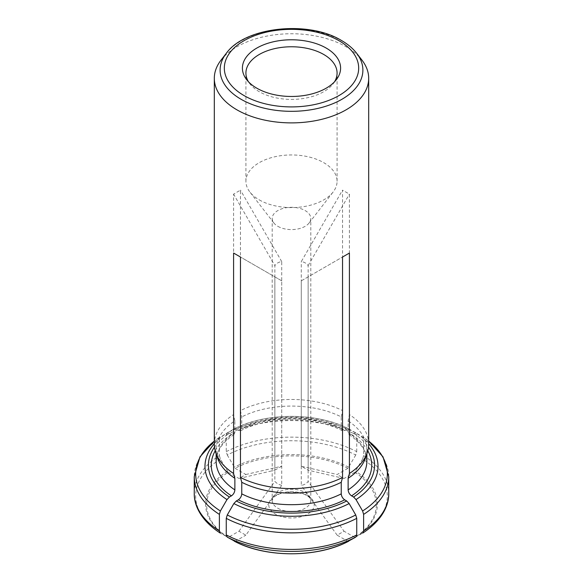 <?xml version="1.0" encoding="UTF-8"?>
<svg xmlns="http://www.w3.org/2000/svg" width="583" height="583" viewBox="0 0 583 583"><rect width="100%" height="100%" fill="white"/><g stroke="black" fill="none" stroke-linecap="round" stroke-linejoin="round"><path stroke-width="0.44" stroke-dasharray="2.92 2.19" d="M194.248 493.276A97.252 56.143 180 0 1 219.383 455.607L219.383 439.05A97.252 56.143 0 0 0 194.248 476.712M214.493 447.139A83.078 47.966 180 0 1 229.418 433.271L231.436 434.437L233.907 434.561L234.876 432.455L234.876 420.875A75.367 43.514 0 0 0 216.133 449.595A75.367 43.514 0 0 0 217.495 457.837M234.876 420.875L233.586 414.571A77.189 44.563 0 0 0 214.311 444.035M219.383 455.607L220.389 459.003L228.179 472.259A84.827 48.972 0 0 0 228.179 537.431L238.957 531.215L245.837 535.179L281.735 485.435L281.735 280.846L240.466 257.023L281.735 280.846M220.389 459.003A95.823 55.327 0 0 0 220.389 533.168L228.179 537.431M229.418 433.271L226.984 433.031L214.311 441.105A95.823 55.327 180 0 1 220.389 436.82L219.383 439.05M226.262 451.643A97.252 56.143 180 0 1 356.738 451.643L355.732 455.031A95.823 55.327 0 0 0 227.268 455.031L226.262 451.643L226.262 435.078L227.268 432.856A95.823 55.327 180 0 1 355.732 432.856L356.738 435.078A97.252 56.143 0 0 0 226.262 435.078M356.738 451.643L356.738 435.078M236.29 429.299A83.078 47.966 180 0 1 346.71 429.299L349.079 429.022C317.56 412.137 265.44 412.137 233.921 429.022L240.633 430.677L241.756 428.483L241.756 416.903L240.466 410.6L240.466 190.145L233.586 194.117L233.586 414.571M346.71 429.299L344.691 430.465L342.367 430.684L341.244 428.483L341.244 416.903A75.367 43.514 0 0 0 241.756 416.903M341.244 416.903L342.534 410.6A77.189 44.563 0 0 0 240.466 410.6M227.268 455.031L235.058 468.287L245.837 474.511L238.957 478.483L274.855 470.182L274.855 265.6L233.586 194.117M355.732 455.031L347.942 468.287A84.827 48.972 0 0 0 235.058 468.287M355.732 432.856L349.144 429.059A86.517 49.949 180 0 0 233.856 429.059L227.268 432.856M362.611 459.003L354.821 472.259A84.827 48.972 0 0 1 354.821 537.431L362.611 533.168A95.823 55.327 0 0 0 362.611 459.003L363.617 455.607L363.617 439.05L362.611 436.82L368.689 441.105A95.823 55.327 180 0 0 362.611 436.82L356.016 433.031A86.517 49.949 180 0 1 368.689 443.75M356.016 433.031L353.582 433.271L351.564 434.437L349.093 434.561L348.124 432.455L348.124 420.875L349.414 414.571L349.414 194.117L342.534 190.145L342.534 410.6M365.505 457.837A75.367 43.514 0 0 0 366.867 449.595A75.367 43.514 0 0 0 348.124 420.875M368.689 444.035A77.189 44.563 0 0 0 349.414 414.571M277.858 226.328A19.297 11.143 0 0 0 309.114 222.998A19.297 11.143 0 0 0 310.797 218.45A19.297 11.143 0 0 0 291.5 207.308A19.297 11.143 0 0 0 272.203 218.45A19.297 11.143 0 0 0 273.886 222.998A19.297 11.143 0 0 0 277.858 226.328M281.735 485.435L277.858 484.058L274.855 481.463L274.855 276.874M274.855 470.182L281.735 466.211L281.735 261.629C278.856 261.942 276.568 263.261 274.855 265.6M347.942 468.287L337.163 474.511L301.265 466.211L308.145 470.182L308.145 265.6C306.432 263.261 304.144 261.942 301.265 261.629L342.534 190.145M301.265 466.211L301.265 261.629M301.265 280.846L342.534 257.023L301.265 280.846L301.265 485.435C304.144 484.918 306.432 483.591 308.145 481.463L308.145 276.874M259.267 199.889A45.583 26.315 0 0 0 333.112 192.018A45.583 26.315 0 0 0 337.083 181.277A45.583 26.315 0 0 0 291.5 154.954A45.583 26.315 0 0 0 245.917 181.277A45.583 26.315 0 0 0 249.888 192.018A45.583 26.315 0 0 0 259.267 199.889M334.54 81.766A45.583 26.315 180 0 1 333.112 83.835A45.583 26.315 180 0 1 259.267 91.699A45.583 26.315 180 0 1 249.888 83.835A45.583 26.315 180 0 1 248.46 81.766M307.569 495.572A22.73 13.117 180 0 1 307.569 514.126A22.73 13.117 180 0 1 275.431 514.126A22.73 13.117 180 0 1 275.431 495.572A22.73 13.117 180 0 1 307.569 495.572M221.037 60.122A77.189 44.563 180 0 1 346.083 46.8A77.189 44.563 180 0 1 361.963 60.122M348.714 541.184L347.942 541.403L337.163 535.179L344.043 531.215L308.145 481.463M234.286 541.184L235.058 541.403A84.827 48.972 0 0 0 347.942 541.403M354.821 472.259L344.043 478.483L337.163 474.511M354.821 537.431L344.043 531.215M235.058 541.403L245.837 535.179M228.179 472.259L238.957 478.483M238.957 531.215L274.855 481.463M337.163 535.179L301.265 485.435M308.145 265.6L349.414 194.117M344.043 478.483L308.145 470.182M281.735 261.629L240.466 190.145M245.837 474.511L281.735 466.211M231.436 434.437A80.228 46.319 0 0 0 215.207 450.812M234.876 432.455A75.367 43.514 0 0 0 216.133 461.175L218.115 451.898C220.753 445.689 226.044 439.925 233.987 434.605M227.414 471.151A85.912 49.599 0 0 0 227.414 537.213M214.311 443.75A86.517 49.949 180 0 1 226.984 433.031M344.691 430.465A80.228 46.319 0 0 0 238.309 430.465M341.244 428.483A75.367 43.514 0 0 0 241.756 428.483M348.714 467.18A85.912 49.599 0 0 0 234.286 467.18M363.617 455.607A97.252 56.143 180 0 1 388.752 493.276M388.752 476.712A97.252 56.143 0 0 0 363.617 439.05M353.582 433.271A83.078 47.966 180 0 1 368.507 447.139M367.793 450.812A80.228 46.319 0 0 0 351.564 434.437M349.013 434.605C356.956 439.925 362.247 445.689 364.885 451.898L366.867 461.175A75.367 43.514 0 0 0 348.124 432.455M355.586 537.213A85.912 49.599 0 0 0 355.586 471.151M277.858 508.259A19.297 11.143 0 0 0 298.882 510.672A19.297 11.143 0 0 0 310.797 500.382A19.297 11.143 0 0 0 291.5 489.239A19.297 11.143 0 0 0 272.203 500.382A19.297 11.143 0 0 0 277.858 508.259M226.328 53.286A71.388 41.218 180 0 1 341.981 40.963A71.388 41.218 180 0 1 356.672 53.286M216.133 453.749L216.133 449.595M342.367 430.771C315.104 416.145 267.896 416.145 240.633 430.771M366.867 453.749L366.867 449.595M272.203 218.45L272.203 500.382L273.289 497.933C273.041 497.372 275.307 495.951 280.102 493.677L290.953 491.812L302.861 493.663C306.614 495.259 308.815 496.592 309.471 497.656L310.797 500.382L310.797 218.45M309.114 222.998L333.112 192.018M273.886 222.998L249.888 192.018M337.083 181.277L337.083 73.086M245.917 181.277L245.917 73.086M333.112 83.835L336.318 79.696M249.888 83.835L246.682 79.696"/><path stroke-width="0.87" d="M219.383 530.945A97.252 56.143 180 0 1 194.248 493.276C193.957 506.161 201.813 521.166 220.323 533.132L219.383 530.945L219.383 514.381L220.389 510.992A95.823 55.327 180 0 1 214.311 441.127L199.984 456.839L194.248 476.712A97.252 56.143 0 0 0 219.383 514.381M220.389 510.992L226.984 499.587L229.418 497.022L231.436 495.856C233.484 494.391 234.636 492.402 234.876 489.895L234.876 478.315L233.586 473.498L233.586 253.051L240.466 257.023L233.586 253.051M214.311 78.319A77.189 44.563 180 0 1 221.037 60.122L226.328 53.286A71.388 41.218 180 0 0 291.5 111.324A71.388 41.218 180 0 0 356.672 53.286L361.963 60.122A77.189 44.563 180 0 1 368.689 78.319A77.189 44.563 180 0 1 318.777 120.011A77.189 44.563 180 0 1 233.586 107.782A77.189 44.563 180 0 1 214.311 78.319L214.311 444.035A77.189 44.563 0 0 0 215.71 452.481L217.495 457.837A75.367 43.514 0 0 0 234.876 478.315M215.71 452.481A77.189 44.563 0 0 0 233.586 473.498M363.617 530.945L363.617 514.381A97.252 56.143 0 0 0 388.752 476.712L388.752 493.276A97.252 56.143 180 0 1 363.617 530.945L362.67 533.132C381.187 521.166 389.043 506.161 388.752 493.276M368.507 447.139A83.078 47.966 180 0 1 353.582 497.022L351.564 495.856C349.516 494.391 348.364 492.402 348.124 489.895L348.124 478.315A75.367 43.514 0 0 0 365.505 457.837L367.29 452.481A77.189 44.563 0 0 0 368.689 444.035L368.689 78.319M348.124 478.315L349.414 473.498A77.189 44.563 0 0 0 367.29 452.481M353.582 497.022L356.016 499.587L362.611 510.992L363.617 514.381M326.218 48.083A49.096 28.341 180 0 1 336.318 79.696A49.096 28.341 180 0 1 291.5 96.472A49.096 28.341 180 0 1 246.682 79.696A49.096 28.341 180 0 1 263.662 44.782A49.096 28.341 180 0 1 326.218 48.083M356.738 534.917A97.252 56.143 180 0 1 226.262 534.917L227.268 537.14A95.823 55.327 0 0 0 355.732 537.14L356.738 534.917L356.738 518.353L355.732 514.964A95.823 55.327 180 0 1 227.268 514.964L226.262 518.353A97.252 56.143 0 0 0 356.738 518.353M226.262 534.917L226.262 518.353M355.732 514.964L349.144 503.559L346.71 500.986L344.691 499.82C342.636 498.356 341.485 496.373 341.244 493.867L341.244 482.279L342.534 477.47L342.534 257.023L349.414 253.051L349.414 473.498M346.71 500.986A83.078 47.966 180 0 1 236.29 500.986L238.309 499.82C240.364 498.356 241.515 496.373 241.756 493.867L241.756 482.279A75.367 43.514 0 0 0 341.244 482.279M241.756 482.279L240.466 477.47A77.189 44.563 0 0 0 342.534 477.47M248.46 81.766A45.583 26.315 180 0 1 245.917 73.086A45.583 26.315 180 0 1 274.054 48.775A45.583 26.315 180 0 1 323.733 54.481A45.583 26.315 180 0 1 337.083 73.086A45.583 26.315 180 0 1 334.54 81.766M355.732 537.14L347.942 541.403M227.268 537.14L235.058 541.403M236.29 500.986L233.856 503.559L227.268 514.964M240.466 477.47L240.466 257.023M342.534 257.023L349.414 253.051M229.418 497.022A83.078 47.966 180 0 1 214.493 447.139M215.207 450.812A80.228 46.319 0 0 0 231.436 495.856M216.133 453.749L216.133 461.175A75.367 43.514 0 0 0 234.876 489.895M226.984 499.587A86.517 49.949 180 0 1 214.311 443.75M351.564 495.856A80.228 46.319 0 0 0 367.793 450.812M348.124 489.895A75.367 43.514 0 0 0 366.867 461.175L366.867 453.749M368.689 443.75A86.517 49.949 180 0 1 356.016 499.587M388.752 476.712L383.016 456.839L368.689 441.105A95.823 55.327 180 0 1 362.611 510.992M339 40.701A67.176 38.784 180 0 1 308.888 105.589A67.176 38.784 180 0 1 226.612 58.089A67.176 38.784 180 0 1 339 40.701M238.309 499.82A80.228 46.319 0 0 0 344.691 499.82M241.756 493.867A75.367 43.514 0 0 0 341.244 493.867M234.286 541.184A85.912 49.599 0 0 0 348.714 541.184M349.144 503.559A86.517 49.949 180 0 1 233.856 503.559M194.248 493.276L194.248 476.712M348.641 541.221C317.356 557.967 265.644 557.967 234.359 541.221M356.672 53.286C352.853 48.396 347.774 44.119 341.434 40.46C308.531 20.179 245.093 26.752 226.328 53.286"/></g></svg>
